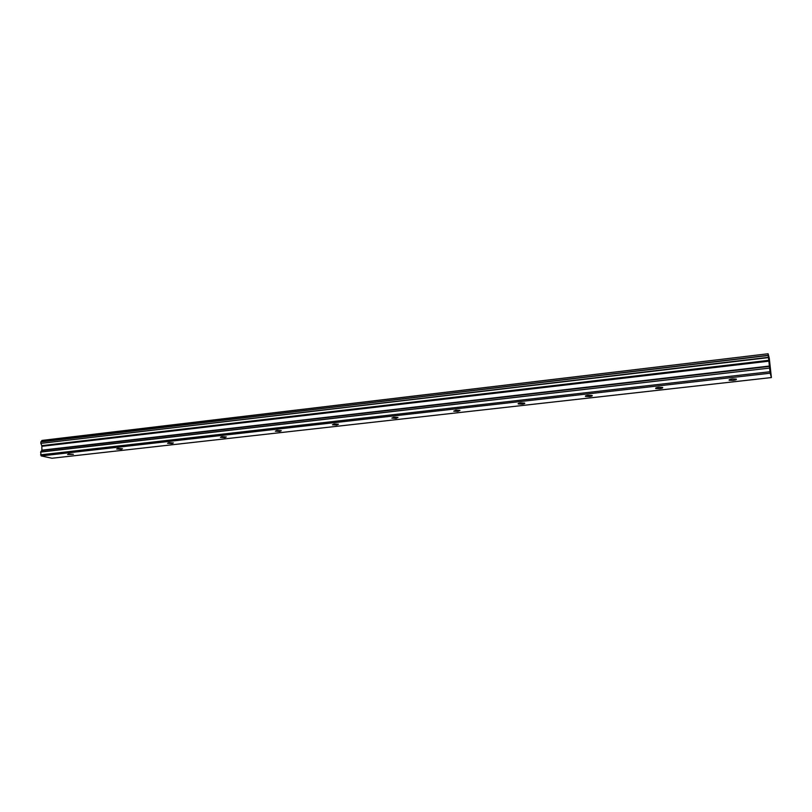<?xml version="1.0" encoding="UTF-8"?>
<svg xmlns="http://www.w3.org/2000/svg" width="812" height="812" viewBox="0 0 812 812"><rect width="100%" height="100%" fill="white"/><g stroke="black" fill="none" stroke-linecap="round" stroke-linejoin="round"><path stroke-width="1.22" d="M68.726 453.999L67.599 454.507L73.374 454.294L68.726 453.999M732.434 378.981C729.714 379.366 728.638 379.803 729.196 380.28L733.053 380.392C735.773 380.006 736.849 379.569 736.291 379.092L732.434 378.981M658.674 387.314C656.187 387.669 655.223 388.065 655.771 388.522L659.689 388.654C662.176 388.298 663.15 387.903 662.602 387.446L658.674 387.314M588.132 395.292C585.858 395.606 584.995 395.972 585.523 396.398L589.512 396.55C591.775 396.236 592.648 395.87 592.121 395.444L588.132 395.292M520.583 402.925C518.513 403.209 517.731 403.554 518.239 403.95L522.299 404.122C524.369 403.838 525.151 403.493 524.653 403.097L520.583 402.925M455.857 410.243L453.735 411.176L457.866 411.379L459.998 410.436L455.857 410.243M393.779 417.256L391.851 418.119L396.063 418.332L397.992 417.469L393.779 417.256M334.179 423.996L332.433 424.788L336.716 425.011L338.472 424.229L334.179 423.996M276.922 430.472L275.329 431.192L279.693 431.436L281.287 430.715L276.922 430.472M221.869 436.694L220.417 437.353L224.853 437.607L226.315 436.947L221.869 436.694M168.896 442.682L167.556 443.281L172.073 443.555L173.403 442.946L168.896 442.682M117.882 448.447L116.654 448.995L121.242 449.28L122.47 448.721L117.882 448.447M40.823 443.393L40.854 441.941L768.213 355.514L768.406 357.331L40.823 443.393L768.446 357.605L768.802 360.315L41.788 445.646L768.802 360.315M40.925 443.596L41.788 445.646M41.98 440.429L768.101 353.758L41.879 440.561L768.101 353.758L769.248 358.011L771.4 377.56L51.968 458.242L41.189 455.928L770.172 373.195L771.4 377.56M41.818 445.808L41.909 450.173L40.651 452.091L41.189 455.928M768.111 353.91L768.203 355.321L40.854 441.941M41.879 440.561L41.077 441.769M768.822 360.518L769.573 368.09L40.701 451.939M40.651 452.091L769.573 368.09M769.593 368.283L770.172 373.195M40.955 441.779L768.213 355.514M40.6 454.842L769.969 371.744M41.818 450.487L769.471 366.415M769.431 366.039L41.909 450.173M41.991 446.306L768.913 361.178M41.909 445.961L768.852 360.721"/></g></svg>

